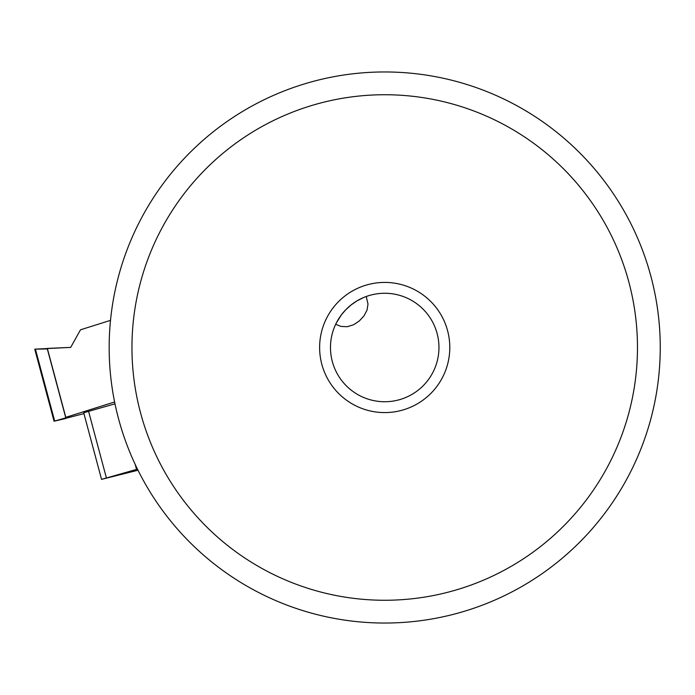 <?xml version="1.0" encoding="UTF-8"?>
<svg xmlns="http://www.w3.org/2000/svg" width="695" height="695" viewBox="0 0 695 695"><rect width="100%" height="100%" fill="white"/><g stroke="black" fill="none" stroke-linecap="round" stroke-linejoin="round"><path stroke-width="1.04" d="M110.514 320.352L80.49 329.804L70.69 347.396L80.49 329.804L110.514 320.352M83.93 413.629L65.747 418.303M65.799 418.486L54.062 421.231L65.799 417.877L47.329 348.951L34.75 349.159L70.69 347.396L47.329 348.412L65.799 417.339L114.605 401.979M65.799 417.877L65.799 417.339M138.01 470.22L101.548 479.376L137.48 469.151M335.676 324.304L340.906 326.407L347.222 326.728L353.633 324.739L359.263 321.003L363.945 315.956L367.038 310.092L368.003 304.036L366.248 296.496M336.319 322.993L341.393 314.852L345.823 309.692L351.21 304.844L356.882 300.944L363.798 297.451M384.709 293.264A54.236 54.236 0 0 0 330.472 347.5A54.236 54.236 0 0 0 384.709 401.736A54.236 54.236 0 0 0 438.953 347.5A54.236 54.236 0 0 0 384.709 293.264M384.709 412.587A65.087 65.087 0 0 0 449.795 347.5A65.087 65.087 0 0 0 384.709 282.413A65.087 65.087 0 0 0 319.622 347.5A65.087 65.087 0 0 0 384.709 412.587M131.954 347.5A252.763 252.763 0 0 1 384.709 94.737A252.763 252.763 0 0 1 637.471 347.5A252.763 252.763 0 0 1 384.709 600.263A252.763 252.763 0 0 1 131.954 347.5M660.25 347.5A275.541 275.541 0 0 1 384.709 623.041A275.541 275.541 0 0 1 109.167 347.5A275.541 275.541 0 0 1 384.709 71.959A275.541 275.541 0 0 1 660.25 347.5M114.988 403.83L83.704 412.752L101.548 479.376M47.329 348.412L47.329 348.951M35.41 349.133L54.67 421.031M54.662 421.04L35.41 349.185M136.533 469.42L135.178 464.356M88.543 411.249L106.387 477.873M54.062 421.231L34.793 349.324"/></g></svg>
